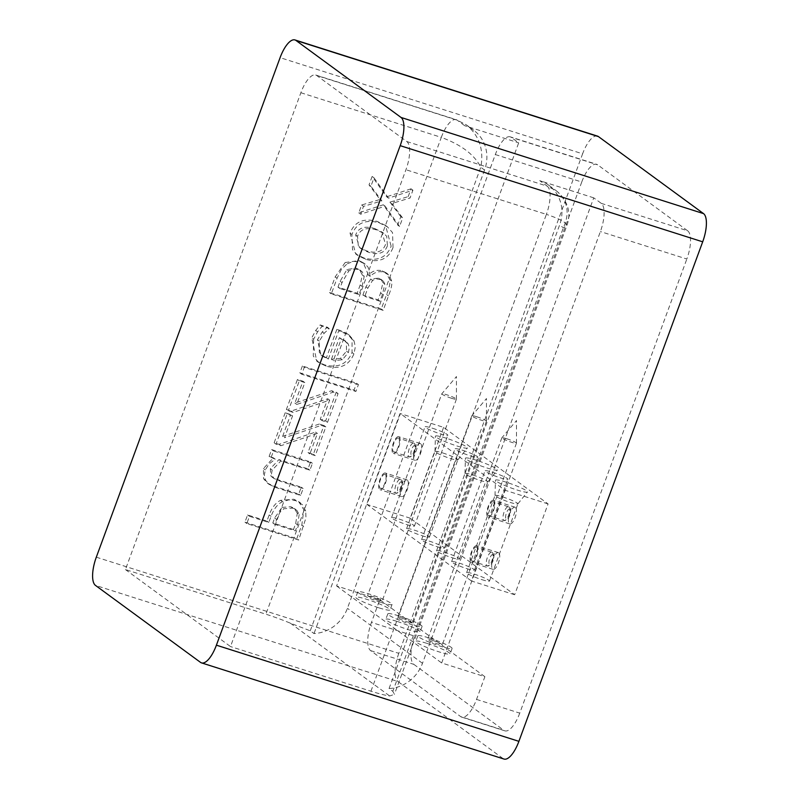 <?xml version="1.0" encoding="UTF-8"?>
<svg xmlns="http://www.w3.org/2000/svg" width="799" height="799" viewBox="0 0 799 799"><rect width="100%" height="100%" fill="white"/><g stroke="black" fill="none" stroke-linecap="round" stroke-linejoin="round"><path stroke-width="0.6" stroke-dasharray="4 3" d="M125.423 569.557L230.502 646.551L405.942 169.728A24.35 8.889 107.6 0 0 406.791 141.523L316.724 75.525A24.35 8.889 107.6 0 0 315.745 75.026A24.35 8.889 107.6 0 0 300.863 92.734L125.423 569.557L265.867 614.201A36.524 4.145 20.2 0 1 290.347 623.17L310.252 630.801L314.007 633.557A36.524 33.758 126.2 0 0 347.425 608.309L518.691 142.841L511.18 137.338A24.35 8.889 107.6 0 0 510.201 136.839L596.633 164.314A24.35 8.889 107.6 0 1 597.612 164.814L511.18 137.338M510.201 136.839A24.35 8.889 107.6 0 0 495.32 154.547L336.599 585.957L379.805 599.699L371.455 622.401A24.35 8.889 107.6 0 0 370.606 650.606L460.673 716.603A24.35 8.889 107.6 0 0 461.652 717.102A24.35 8.889 107.6 0 0 476.534 699.405L484.883 676.693L441.667 662.96L600.399 231.55A24.35 8.889 107.6 0 0 601.248 203.345L593.747 197.842L422.481 663.31A36.524 33.758 -53.8 0 1 389.063 688.548L392.818 691.305L394.406 694.361L389.682 695.969A36.524 4.145 20.2 0 1 370.946 691.195L230.502 646.551M389.063 688.548L559.61 225.028L563.355 227.785L566.761 225.917C567.06 222.811 560.269 218.966 546.386 214.372A24.35 8.889 -72.4 0 0 547.235 186.167L556.124 190.641C567.729 200.379 570.146 212.764 563.355 227.785L392.818 691.305M593.747 197.842L539.725 180.674A36.524 33.758 -53.8 0 1 548.783 185.268A36.524 33.758 -53.8 0 1 559.61 225.028M315.745 75.026L456.189 119.67A24.35 8.889 -72.4 0 0 441.308 137.378C461.383 144.809 474.546 154.776 480.798 167.281L484.554 170.037A36.524 33.758 126.2 0 0 473.727 130.267A36.524 33.758 126.2 0 0 464.668 125.673L518.691 142.841M601.248 203.345L687.679 230.811L597.612 164.814M310.252 630.801L480.798 167.281C484.044 149.683 479.25 135.55 466.406 124.904L457.168 120.17L316.724 75.525M493.313 501.892A7.301 2.667 -72.4 0 0 493.013 501.732A7.301 2.667 -72.4 0 0 488.269 507.894A7.301 2.667 -72.4 0 0 488.589 515.665A7.301 2.667 -72.4 0 0 493.203 509.932A7.301 2.667 -72.4 0 0 493.313 501.892M476.603 547.295A7.301 2.667 -72.4 0 0 476.314 547.145A7.301 2.667 -72.4 0 0 471.56 553.308A7.301 2.667 -72.4 0 0 471.879 561.068A7.301 2.667 -72.4 0 0 476.494 555.345A7.301 2.667 -72.4 0 0 476.603 547.295M398.571 438.232A7.301 2.667 -72.4 0 0 398.282 438.082A7.301 2.667 -72.4 0 0 393.527 444.234A7.301 2.667 -72.4 0 0 393.857 452.004A7.301 2.667 -72.4 0 0 398.471 446.271A7.301 2.667 -72.4 0 0 398.571 438.232M385.208 474.556A7.301 2.667 -72.4 0 0 384.908 474.406A7.301 2.667 -72.4 0 0 380.154 480.559A7.301 2.667 -72.4 0 0 380.484 488.329A7.301 2.667 -72.4 0 0 385.098 482.606A7.301 2.667 -72.4 0 0 385.208 474.556M388.534 198.172L374.012 177.817L370.906 186.257L381.872 200.839L363.495 206.392L360.619 214.212L385.128 206.162L399.58 226.447L402.686 218.017L391.83 203.515L410.047 198.012L412.923 190.192L388.534 198.172L386.656 196.804L372.134 176.449L374.012 177.817M372.134 176.449L369.028 184.879L380.004 199.47L361.617 205.013L358.751 212.834L383.25 204.794L397.712 225.068L400.808 216.639L402.686 218.017M397.712 225.068L399.58 226.447M400.808 216.639L389.952 202.137L391.83 203.515M389.952 202.137L408.169 196.634L410.047 198.012M408.169 196.634L411.046 188.814L412.923 190.192M411.046 188.814L386.656 196.804M383.25 204.794L385.128 206.162M358.751 212.834L360.619 214.212M361.617 205.013L363.495 206.392M380.004 199.47L381.872 200.839M369.028 184.879L370.906 186.257M305.707 511.06L302.441 504.688L295.7 500.623L288.848 499.854L282.437 501.732C277.613 504.029 273.827 508.893 271.061 516.314L268.804 522.456L249.468 516.314L246.811 523.555L298.666 540.034L305.977 517.852L305.707 511.06L303.84 509.682L298.706 501.642L293.822 499.245L280.559 500.354C275.735 502.661 271.95 507.515 269.183 514.946L266.926 521.078L247.59 514.936L244.933 522.176L246.811 523.555M299.166 514.546L297.568 524.893L295.36 530.896L274.686 524.324L279.8 512.459L283.885 508.753L292.714 508.104L297.018 510.561L299.166 514.546L297.298 513.178L295.69 523.515L293.483 529.527L295.36 530.896M293.483 529.527L272.809 522.955L274.626 518.002L282.007 507.375L283.885 508.753M282.007 507.375L290.836 506.736L294.192 508.374L297.298 513.178M247.59 514.936L249.468 516.314M244.933 522.176L296.789 538.666L298.666 540.034M296.789 538.666L301.822 524.973L303.84 509.682M272.809 522.955L274.686 524.324M266.926 521.078L268.804 522.456M269.103 456.469L273.398 457.827L263.45 468.534L263.59 478.731L267.395 483.115L273.488 486.022L298.746 494.052L301.273 487.16L279.091 480.109L272.109 477.123L270.881 476.024L270.332 468.693L278.941 459.595L308.024 468.833L310.551 461.952L271.64 449.577L269.103 456.469L275.265 459.205L269.043 463.959L265.328 469.902L264.319 475.185L265.468 480.109L269.013 484.294L275.365 487.4L300.624 495.43L303.151 488.539L280.968 481.487L273.987 478.491L271.38 474.416L272.209 470.072L280.819 460.973L309.892 470.212L312.429 463.32L273.518 450.956L270.981 457.847M271.64 449.577L273.518 450.956M273.398 457.827L275.265 459.205M263.59 478.731L265.468 480.109M298.746 494.052L300.624 495.43M301.273 487.16L303.151 488.539M310.551 461.952L312.429 463.32M308.024 468.833L309.892 470.212M278.941 459.595L280.819 460.973M292.574 415.87L287.071 414.122L276.025 444.154L280.898 445.702L317.423 433.438L309.882 453.932L315.255 455.64L325.832 426.896L321.168 425.408L284.534 437.732L292.574 415.87L290.696 414.501L285.193 412.753L287.071 414.122M285.193 412.753L274.147 442.776L279.021 444.324L315.545 432.069L308.005 452.554L313.378 454.261L323.955 425.517L325.832 426.896M313.378 454.261L315.255 455.64M323.955 425.517L319.29 424.029L321.168 425.408M319.29 424.029L282.656 436.354L284.534 437.732M282.656 436.354L290.696 414.501M308.005 452.554L309.882 453.932M315.545 432.069L317.423 433.438M279.021 444.324L280.898 445.702M274.147 442.776L276.025 444.154M286.392 409.478L291.265 411.036L327.79 398.771L320.249 419.255L325.632 420.963L336.209 392.219L331.545 390.741L294.901 403.066L302.951 381.203L297.448 379.455L286.392 409.478L288.269 410.856L293.143 412.404L329.667 400.139L322.127 420.634L327.51 422.341L338.087 393.597L333.423 392.109L296.779 404.434L304.828 382.581L299.315 380.823L288.269 410.856M297.448 379.455L299.315 380.823M291.265 411.036L293.143 412.404M327.79 398.771L329.667 400.139M320.249 419.255L322.127 420.634M325.632 420.963L327.51 422.341M302.951 381.203L304.828 382.581M294.901 403.066L296.779 404.434M331.545 390.741L333.423 392.109M336.209 392.219L338.087 393.597M358.441 384.579L304.279 367.36L301.742 374.252L355.905 391.47L358.441 384.579L356.564 383.2L302.402 365.982L304.279 367.36M302.402 365.982L299.865 372.873L354.027 390.092L356.564 383.2M354.027 390.092L355.905 391.47M299.865 372.873L301.742 374.252M313.647 339.215L313.288 356.064L318.641 362.506L326.202 366.192C339.705 369.727 348.943 365.622 353.917 353.887L355.345 346.816L353.947 340.674L349.323 335.25L338.726 330.756L328.309 359.061L322.856 356.414L319.26 352.199L319.33 341.113L324.134 333.273L329.198 328.569L322.057 326.302L317.583 331.835L313.647 339.215L311.77 337.837L316.764 361.128L324.324 364.813C337.827 368.349 347.066 364.254 352.039 352.509L352.069 339.305L353.947 340.674M352.069 339.305L347.455 333.882L340.414 330.516L336.848 329.388L338.726 330.756M336.848 329.388L326.431 357.692L328.309 359.061M331.435 359.28L339.375 337.687L343.979 339.994L346.337 342.511L346.516 351.2L340.444 358.391L331.435 359.28L333.313 360.659L341.253 339.056L345.857 341.363L348.204 343.89L349.323 347.665L348.394 352.579L342.322 359.77L333.313 360.659M340.444 358.391L342.322 359.77M326.431 357.692L320.978 355.036L317.453 339.745L322.257 331.895L327.32 327.191L320.179 324.923L315.705 330.456L311.77 337.837M320.179 324.923L322.057 326.302M327.32 327.191L329.198 328.569M327.181 327.59L329.058 328.968M322.257 331.895L324.134 333.273M346.337 342.511L348.204 343.89M339.375 337.687L341.253 339.056M393.028 247.59L392.529 232.619L387.405 226.816L379.185 222.821C365.582 219.106 356.494 223.011 351.93 234.526L352.519 249.688L357.662 255.4L365.752 259.345C379.325 262.971 388.414 259.056 393.028 247.59L391.15 246.222L385.527 225.448L377.308 221.453C363.705 217.727 354.616 221.633 350.052 233.158L355.785 254.022L363.875 257.967C377.448 261.593 386.536 257.678 391.15 246.222M387.395 245.802C384.778 253.113 378.436 255.261 368.369 252.234L361.318 248.869L358.302 245.782L357.553 236.324C360.209 229.073 366.541 226.946 376.569 229.932L383.81 233.378L386.746 236.404L387.395 245.802M374.691 228.554L381.932 232L385.517 244.424C382.911 251.735 376.559 253.882 366.491 250.856L359.44 247.49L355.685 234.946C358.332 227.695 364.674 225.568 374.691 228.554L376.569 229.932M345.158 262.521L335.19 276.863L329.438 292.504L381.293 308.983L386.606 294.541C389.363 287.73 390.421 282.736 389.772 279.57L385.987 272.709L382.262 270.871C377.168 269.433 372.534 270.801 368.359 274.986L363.315 262.751L358.961 260.604L345.158 262.521L347.036 263.9L341.373 269.473L337.068 278.242L331.315 293.872L383.17 310.362L388.484 295.92C391.24 289.098 392.299 284.104 391.64 280.938L389.343 275.405L384.139 272.249C379.036 270.801 374.401 272.179 370.237 276.354L368.159 267.285L365.193 264.129L360.838 261.972L353.438 261.353L347.036 263.9M329.438 292.504L331.315 293.872M381.293 308.983L383.17 310.362M337.987 287.131L340.144 281.258L346.876 269.583L355.885 268.055L359.65 269.862L362.337 275.036L360.169 285.003L357.143 293.223L337.987 287.131L339.855 288.499L342.022 282.626L348.754 270.961L352.958 268.963L357.762 269.433L362.277 271.85L364.204 276.414L362.047 286.382L359.021 294.591L339.855 288.499M357.143 293.223L359.021 294.591M362.906 295.051L365.922 286.831L370.716 279.041L378.526 278.112L380.883 279.27L382.921 282.616L380.624 292.943L378.077 299.875L362.906 295.051L364.783 296.429L367.8 288.209L372.594 280.409L376.089 278.881L380.394 279.49L383.39 281.178L384.798 283.995L382.501 294.312L379.944 301.243L364.783 296.429M378.077 299.875L379.944 301.243M368.109 274.906L369.987 276.274M368.359 274.986L370.237 276.354M389.772 279.57L391.64 280.938M362.337 275.036L364.204 276.414M346.876 269.583L348.754 270.961M382.921 282.616L384.798 283.995M96.309 557.183L398.811 653.342L582.601 153.817L280.099 57.658M687.679 230.811A24.35 8.889 107.6 0 1 686.83 259.026L600.399 231.55M476.534 699.405L519.75 713.137L686.83 259.026M495.32 154.547L581.752 182.022A24.35 8.889 107.6 0 1 596.633 164.314M336.599 585.957L441.667 662.96M370.606 650.606L413.822 664.349A24.35 8.889 107.6 0 1 414.671 636.134L371.455 622.401M581.752 182.022L414.671 636.134M519.75 713.137A24.35 8.889 107.6 0 1 504.858 730.845A24.35 8.889 107.6 0 1 503.889 730.346L460.673 716.603M413.822 664.349L503.889 730.346M200.539 662.391L503.04 758.551A24.35 8.889 -72.4 0 0 504.009 759.05M503.04 758.551L397.962 681.547L95.461 585.387M398.811 653.342A24.35 8.889 -72.4 0 0 397.962 681.547M597.482 136.11A24.35 8.889 -72.4 0 0 582.601 153.817M484.554 170.037L314.007 633.557M484.883 676.693L379.805 599.699M493.812 500.524A8.769 3.196 107.6 0 1 493.682 510.171A8.769 3.196 107.6 0 1 488.149 517.053A8.769 3.196 107.6 0 1 487.76 507.735A8.769 3.196 107.6 0 1 493.462 500.344A8.769 3.196 107.6 0 1 493.812 500.524M515.415 507.395A8.769 3.196 -72.4 0 0 515.065 507.215A8.769 3.196 -72.4 0 0 509.363 514.596A8.769 3.196 -72.4 0 0 509.752 523.924A8.769 3.196 -72.4 0 0 515.295 517.043A8.769 3.196 -72.4 0 0 515.415 507.395M477.103 545.937A8.769 3.196 107.6 0 1 476.973 555.585A8.769 3.196 107.6 0 1 471.44 562.466A8.769 3.196 107.6 0 1 471.05 553.138A8.769 3.196 107.6 0 1 476.753 545.757A8.769 3.196 107.6 0 1 477.103 545.937M498.706 552.808A8.769 3.196 -72.4 0 0 498.356 552.628A8.769 3.196 -72.4 0 0 492.653 560.009A8.769 3.196 -72.4 0 0 493.043 569.337A8.769 3.196 -72.4 0 0 498.586 562.456A8.769 3.196 -72.4 0 0 498.706 552.808M399.071 436.863A8.769 3.196 107.6 0 1 398.951 446.521A8.769 3.196 107.6 0 1 393.408 453.393A8.769 3.196 107.6 0 1 393.018 444.074A8.769 3.196 107.6 0 1 398.721 436.683A8.769 3.196 107.6 0 1 399.071 436.863M420.683 443.735A8.769 3.196 -72.4 0 0 420.324 443.555A8.769 3.196 -72.4 0 0 414.621 450.946A8.769 3.196 -72.4 0 0 415.021 460.264A8.769 3.196 -72.4 0 0 420.554 453.383A8.769 3.196 -72.4 0 0 420.683 443.735M385.707 473.198A8.769 3.196 107.6 0 1 385.577 482.846A8.769 3.196 107.6 0 1 380.044 489.727A8.769 3.196 107.6 0 1 379.655 480.399A8.769 3.196 107.6 0 1 385.358 473.018A8.769 3.196 107.6 0 1 385.707 473.198M407.31 480.069A8.769 3.196 -72.4 0 0 406.961 479.889A8.769 3.196 -72.4 0 0 401.258 487.27A8.769 3.196 -72.4 0 0 401.647 496.598A8.769 3.196 -72.4 0 0 407.19 489.717A8.769 3.196 -72.4 0 0 407.31 480.069M472.668 474.916A12.175 1.378 -159.8 0 1 487.849 481.867A12.175 1.378 -159.8 0 1 487.829 481.917A12.175 1.378 -159.8 0 1 475.944 478.961A12.175 1.378 -159.8 0 1 464.988 473.517A12.175 1.378 -159.8 0 1 464.998 473.457A12.175 1.378 -159.8 0 1 472.668 474.916M476.184 460.194A17.049 1.938 20.2 0 0 465.427 458.227A17.049 1.938 20.2 0 0 480.768 465.857A17.049 1.938 20.2 0 0 497.397 469.992A17.049 1.938 20.2 0 0 476.184 460.194M443.605 427.355L410.187 518.171L514.656 594.736L548.074 503.909L443.605 427.355L400.389 413.612L366.971 504.439L471.45 580.993L504.858 490.177L400.389 413.612M548.074 503.909L504.858 490.177M446.162 438.192A17.049 1.938 20.2 0 0 435.405 436.234A17.049 1.938 20.2 0 0 450.746 443.854A17.049 1.938 20.2 0 0 467.375 447.989A17.049 1.938 20.2 0 0 446.162 438.192M492.693 472.289A12.175 1.378 -159.8 0 1 507.874 479.25A12.175 1.378 -159.8 0 1 495.969 476.334A12.175 1.378 -159.8 0 1 485.023 470.841A12.175 1.378 -159.8 0 1 492.693 472.289M462.671 450.296A12.175 1.378 -159.8 0 1 477.852 457.248A12.175 1.378 -159.8 0 1 465.947 454.341A12.175 1.378 -159.8 0 1 455.001 448.838A12.175 1.378 -159.8 0 1 462.671 450.296M432.649 428.294A12.175 1.378 -159.8 0 1 447.83 435.245A12.175 1.378 -159.8 0 1 435.924 432.339A12.175 1.378 -159.8 0 1 424.978 426.836A12.175 1.378 -159.8 0 1 432.649 428.294M506.206 482.197A17.049 1.938 20.2 0 0 495.45 480.229A17.049 1.938 20.2 0 0 510.791 487.859A17.049 1.938 20.2 0 0 527.42 491.994A17.049 1.938 20.2 0 0 506.206 482.197M451.775 557.612A12.175 1.378 20.2 0 0 459.445 559.07A12.175 1.378 20.2 0 0 444.264 552.119A12.175 1.378 20.2 0 0 436.594 550.661A12.175 1.378 20.2 0 0 451.775 557.612M442.646 452.913A12.175 1.378 -159.8 0 1 457.827 459.874A12.175 1.378 -159.8 0 1 457.807 459.914A12.175 1.378 -159.8 0 1 445.922 456.958A12.175 1.378 -159.8 0 1 434.966 451.515A12.175 1.378 -159.8 0 1 434.976 451.465A12.175 1.378 -159.8 0 1 442.646 452.913M421.752 535.62A12.175 1.378 20.2 0 0 429.423 537.068A12.175 1.378 20.2 0 0 414.242 530.117A12.175 1.378 20.2 0 0 406.571 528.658A12.175 1.378 20.2 0 0 421.752 535.62M502.691 496.918A12.175 1.378 -159.8 0 1 517.872 503.869A12.175 1.378 -159.8 0 1 517.842 503.919A12.175 1.378 -159.8 0 1 505.967 500.963A12.175 1.378 -159.8 0 1 495.01 495.51A12.175 1.378 -159.8 0 1 495.02 495.46A12.175 1.378 -159.8 0 1 502.691 496.918M481.797 579.615A12.175 1.378 20.2 0 0 489.467 581.073A12.175 1.378 20.2 0 0 474.286 574.111A12.175 1.378 20.2 0 0 466.616 572.663A12.175 1.378 20.2 0 0 481.797 579.615M406.741 524.613A12.175 1.378 20.2 0 0 414.411 526.072A12.175 1.378 20.2 0 0 399.23 519.12A12.175 1.378 20.2 0 0 391.56 517.662A12.175 1.378 20.2 0 0 406.741 524.613M436.763 546.616A12.175 1.378 20.2 0 0 444.434 548.074A12.175 1.378 20.2 0 0 429.253 541.113A12.175 1.378 20.2 0 0 421.582 539.665A12.175 1.378 20.2 0 0 436.763 546.616M466.786 568.618A12.175 1.378 20.2 0 0 474.456 570.067A12.175 1.378 20.2 0 0 459.275 563.115A12.175 1.378 20.2 0 0 451.605 561.657A12.175 1.378 20.2 0 0 466.786 568.618M514.656 594.736L471.45 580.993M410.187 518.171L366.971 504.439M506.756 438.751A7.79 0.889 -159.8 0 1 516.474 443.165A7.79 0.889 -159.8 0 1 516.464 443.205A7.79 0.889 -159.8 0 1 508.843 441.338A7.79 0.889 -159.8 0 1 501.842 437.822A7.79 0.889 -159.8 0 1 501.862 437.792A7.79 0.889 -159.8 0 1 506.756 438.751M432.559 640.399A7.79 0.889 -159.8 0 1 442.276 644.843A7.79 0.889 -159.8 0 1 434.656 642.985A7.79 0.889 -159.8 0 1 427.645 639.47A7.79 0.889 -159.8 0 1 432.559 640.399M429.333 638.031A18.267 2.067 -159.8 0 1 452.104 648.458A18.267 2.067 -159.8 0 1 434.247 644.104A18.267 2.067 -159.8 0 1 417.817 635.854A18.267 2.067 -159.8 0 1 429.333 638.031M427.325 643.485A18.267 2.067 -159.8 0 1 450.097 653.912A18.267 2.067 -159.8 0 1 432.239 649.547A18.267 2.067 -159.8 0 1 415.82 641.297A18.267 2.067 -159.8 0 1 427.325 643.485M476.733 416.748A7.79 0.889 -159.8 0 1 486.451 421.163A7.79 0.889 -159.8 0 1 486.441 421.203A7.79 0.889 -159.8 0 1 478.831 419.345A7.79 0.889 -159.8 0 1 471.819 415.82A7.79 0.889 -159.8 0 1 471.839 415.79A7.79 0.889 -159.8 0 1 476.733 416.748M402.536 618.396A7.79 0.889 -159.8 0 1 412.254 622.85A7.79 0.889 -159.8 0 1 404.634 620.983A7.79 0.889 -159.8 0 1 397.622 617.467A7.79 0.889 -159.8 0 1 402.536 618.396M399.31 616.029A18.267 2.067 -159.8 0 1 422.082 626.466A18.267 2.067 -159.8 0 1 404.224 622.101A18.267 2.067 -159.8 0 1 387.805 613.852A18.267 2.067 -159.8 0 1 399.31 616.029M397.303 621.482A18.267 2.067 -159.8 0 1 420.074 631.909A18.267 2.067 -159.8 0 1 402.217 627.555A18.267 2.067 -159.8 0 1 385.797 619.305A18.267 2.067 -159.8 0 1 397.303 621.482M451.515 398.272A7.79 0.889 -159.8 0 1 441.797 393.817A7.79 0.889 -159.8 0 1 441.817 393.787A7.79 0.889 -159.8 0 1 449.418 395.685A7.79 0.889 -159.8 0 1 456.429 399.17A7.79 0.889 -159.8 0 1 456.419 399.2A7.79 0.889 -159.8 0 1 451.515 398.272M377.318 599.919A7.79 0.889 -159.8 0 1 367.6 595.465A7.79 0.889 -159.8 0 1 375.22 597.332A7.79 0.889 -159.8 0 1 382.232 600.848A7.79 0.889 -159.8 0 1 377.318 599.919M380.544 602.286A18.267 2.067 -159.8 0 1 357.782 591.849A18.267 2.067 -159.8 0 1 375.63 596.214A18.267 2.067 -159.8 0 1 392.059 604.463A18.267 2.067 -159.8 0 1 380.544 602.286M378.546 607.729A18.267 2.067 -159.8 0 1 355.775 597.302A18.267 2.067 -159.8 0 1 373.632 601.667A18.267 2.067 -159.8 0 1 390.052 609.917A18.267 2.067 -159.8 0 1 378.546 607.729M422.481 663.31L347.425 608.309M290.347 623.17L389.682 695.969M370.946 691.195L546.386 214.372L405.942 169.728M406.791 141.523L547.235 186.167L539.725 180.674M464.668 125.673L457.168 120.17A24.35 8.889 -72.4 0 0 456.209 119.68L466.406 124.904L473.727 130.267M300.863 92.734L441.308 137.378L265.867 614.201M508.863 506.836A7.301 2.667 107.6 0 1 508.763 514.876A7.301 2.667 107.6 0 1 504.149 520.608A7.301 2.667 107.6 0 1 503.819 512.838A7.301 2.667 107.6 0 1 508.573 506.686A7.301 2.667 107.6 0 1 508.863 506.836M509.932 509.203A5.353 1.958 -72.4 0 0 505.737 515.645A5.353 1.958 -72.4 0 0 508.603 517.742A5.353 1.958 -72.4 0 0 509.932 509.203M492.164 552.249A7.301 2.667 107.6 0 1 492.054 560.289A7.301 2.667 107.6 0 1 487.44 566.022A7.301 2.667 107.6 0 1 487.11 558.251A7.301 2.667 107.6 0 1 491.864 552.089A7.301 2.667 107.6 0 1 492.164 552.249M493.223 554.606A5.353 1.958 -72.4 0 0 489.038 561.058A5.353 1.958 -72.4 0 0 491.894 563.155A5.353 1.958 -72.4 0 0 493.223 554.606M414.132 443.175A7.301 2.667 107.6 0 1 414.022 451.215A7.301 2.667 107.6 0 1 409.408 456.948A7.301 2.667 107.6 0 1 409.078 449.178A7.301 2.667 107.6 0 1 413.832 443.026A7.301 2.667 107.6 0 1 414.132 443.175M415.19 445.542A5.353 1.958 -72.4 0 0 411.006 451.984A5.353 1.958 -72.4 0 0 413.862 454.082A5.353 1.958 -72.4 0 0 415.19 445.542M400.758 479.5A7.301 2.667 107.6 0 1 400.659 487.55A7.301 2.667 107.6 0 1 396.044 493.283A7.301 2.667 107.6 0 1 395.715 485.512A7.301 2.667 107.6 0 1 400.469 479.35A7.301 2.667 107.6 0 1 400.758 479.5M401.827 481.867A5.353 1.958 -72.4 0 0 397.632 488.319A5.353 1.958 -72.4 0 0 400.499 490.406A5.353 1.958 -72.4 0 0 401.827 481.867M274.626 518.002L276.504 519.38M290.836 506.736L292.714 508.104M295.69 523.515L297.568 524.893M301.822 524.973L303.7 526.351M293.822 499.245L295.7 500.623M269.183 514.946L271.061 516.314M280.559 500.354L282.437 501.732M263.45 468.534L265.328 469.902M273.488 486.022L275.365 487.4M270.332 468.693L272.209 470.072M270.881 476.024L272.759 477.393M279.091 480.109L280.968 481.487M324.324 364.813L326.202 366.192M352.039 352.509L353.917 353.887M340.414 330.516L342.292 331.895M346.516 351.2L348.394 352.579M315.705 330.456L317.583 331.835M317.453 339.745L319.33 341.113M366.491 250.856L368.369 252.234M363.875 257.967L365.752 259.345M377.308 221.453L379.185 222.821M355.685 234.946L357.553 236.324M350.052 233.158L351.93 234.526M358.961 260.604L360.838 261.972M335.19 276.863L337.068 278.242M386.606 294.541L388.484 295.92M340.144 281.258L342.022 282.626M360.169 285.003L362.047 286.382M365.922 286.831L367.8 288.209M380.624 292.943L382.501 294.312M382.262 270.871L384.139 272.249M355.885 268.055L357.762 269.433M378.526 278.112L380.394 279.49M370.716 279.041L372.594 280.409M556.084 190.621C562.596 195.655 573.492 208.549 566.731 225.937L394.406 694.361M548.783 185.268L556.124 190.641M488.589 515.665L504.149 520.608L508.014 518.941C511.3 510.751 511.75 506.806 509.353 507.075L493.013 501.732M471.879 561.068L487.44 566.022L491.305 564.354C494.591 556.164 495.04 552.209 492.643 552.489L476.314 547.145M393.857 452.004L409.408 456.948L413.273 455.28C416.569 447.1 417.008 443.145 414.611 443.425L398.282 438.082M380.484 488.329L396.044 493.283L399.909 491.605C403.195 483.425 403.645 479.47 401.248 479.75L384.908 474.406M294.192 508.374L296.069 509.752M300.584 503.01L298.706 501.642M269.273 484.494L267.395 483.115M273.987 478.491L272.109 477.123M318.641 362.506L316.764 361.128M349.323 335.25L347.455 333.882M322.856 356.414L320.978 355.036M343.979 339.994L345.857 341.363M381.932 232L383.81 233.378M387.405 226.816L385.527 225.448M359.44 247.49L361.318 248.869M357.662 255.4L355.785 254.022M365.193 264.129L363.315 262.751M387.865 274.077L385.987 272.709M359.65 269.862L361.528 271.241M380.883 279.27L382.751 280.649M461.652 717.102L504.858 730.845M515.065 507.215L493.462 500.344M509.752 523.924L488.149 517.053M498.356 552.628L476.753 545.757M493.043 569.337L471.44 562.466M420.324 443.555L398.721 436.683M415.021 460.264L393.408 453.393M406.961 479.889L385.358 473.018M401.647 496.598L380.044 489.727M487.829 481.917L497.397 469.992M464.988 473.517L465.427 458.227M459.445 559.07L487.849 481.867M436.594 550.661L464.998 473.457M457.807 459.914L467.375 447.989M434.966 451.515L435.405 436.234M429.423 537.068L457.827 459.874M406.571 528.658L434.976 451.465M517.842 503.919L527.42 491.994M495.01 495.51L495.45 480.229M489.467 581.073L517.872 503.869M466.616 572.663L495.02 495.46M414.411 526.072L447.83 435.245M391.56 517.662L424.978 426.836M444.434 548.074L477.852 457.248M421.582 539.665L455.001 448.838M474.456 570.067L507.874 479.25M451.605 561.657L485.023 470.841M516.474 443.165L516.494 420.544L501.862 437.792M501.842 437.822L427.645 639.47M516.464 443.205L442.276 644.843M417.817 635.854L415.82 641.297M452.104 648.458L450.097 653.912M486.451 421.163L486.471 398.551L471.839 415.79M471.819 415.82L397.622 617.467M486.441 421.203L412.254 622.85M387.805 613.852L385.797 619.305M422.082 626.466L420.074 631.909M456.429 399.17L456.459 376.549L441.817 393.787L367.6 595.465M456.419 399.2L382.232 600.848M357.782 591.849L355.775 597.302M392.059 604.463L390.052 609.917"/><path stroke-width="1.2" d="M96.309 557.183L280.099 57.658A24.35 8.889 107.6 0 1 294.991 39.95A24.35 8.889 107.6 0 1 295.96 40.449L401.038 117.453A24.35 8.889 107.6 0 1 400.189 145.658L216.399 645.183A24.35 8.889 107.6 0 1 201.518 662.89A24.35 8.889 107.6 0 1 200.539 662.391L95.461 585.387A24.35 8.889 107.6 0 1 96.309 557.183M201.518 662.89L504.009 759.05A24.35 8.889 -72.4 0 0 518.901 741.342L216.399 645.183M400.189 145.658L702.691 241.817A24.35 8.889 -72.4 0 0 703.539 213.613L401.038 117.453M702.691 241.817L518.901 741.342M295.96 40.449L598.461 136.609A24.35 8.889 -72.4 0 0 597.482 136.11L294.991 39.95M598.461 136.609L703.539 213.613"/></g></svg>

